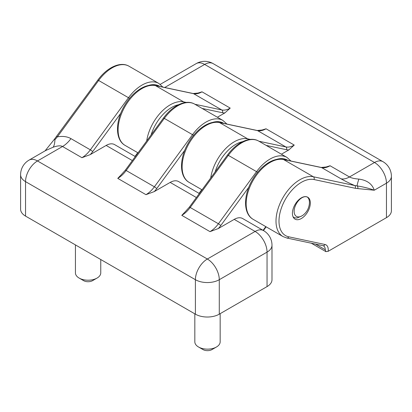 <?xml version="1.0" encoding="UTF-8"?>
<svg xmlns="http://www.w3.org/2000/svg" width="412" height="412" viewBox="0 0 412 412"><rect width="100%" height="100%" fill="white"/><g stroke="black" fill="none" stroke-linecap="round" stroke-linejoin="round"><path stroke-width="0.62" d="M328.122 251.33L325.902 251.634L325.259 249.734A8.441 4.877 -60 0 0 323.508 245.866L323.059 245.696A2.111 1.694 102 0 0 324.991 244.496A10.552 6.092 -60 0 1 328.122 251.33L386.456 217.654A16.887 9.749 0 0 0 391.4 210.764L391.4 176.295A16.887 16.887 0 0 0 382.959 161.669A16.887 9.749 120 0 0 374.513 162.503A16.887 9.749 60 0 1 386.456 183.185A16.887 9.749 0 0 0 391.4 176.295M311.302 243.204L325.902 251.634M330.069 165.758A21.11 12.185 -60 0 1 321.648 167.617A2.111 1.694 -78 0 0 321.242 167.457L326.108 166.994L330.069 165.758L349.474 176.959C351.364 178.03 354.495 178.746 358.878 179.096C367.025 180.188 372.154 183.896 374.271 190.22L386.456 183.185L386.456 217.654M357.734 188.588L355.242 188.279A2.111 1.694 -78 0 0 354.593 185.503L357.086 185.884C363.425 186.919 369.152 188.366 374.271 190.22L357.734 188.588A2.111 1.653 -87.3 0 0 357.086 185.884A21.11 2.034 -67 0 1 358.878 179.096M262.068 130.012L266.039 128.791L294.245 145.076A21.11 12.185 -60 0 1 285.825 146.935L257.613 130.645A2.111 1.694 -78 0 0 257.212 130.491L219.071 122.41C209.203 120.129 195.921 129.466 188.263 143.052C179.261 158.316 179.06 176.861 189.113 182.362A33.774 19.498 -60 0 1 187.62 146.116A33.774 19.498 -60 0 1 219.478 122.565L247.684 138.849L250.29 139.405M281.417 154.206L288.9 149.886L294.245 145.076M198.038 93.045L202.004 91.819L230.215 108.109A21.11 12.185 -60 0 1 221.795 109.963L193.583 93.678A2.111 1.694 -78 0 0 193.177 93.524L155.041 85.439C145.168 83.157 131.886 92.499 124.228 106.085C115.226 121.344 115.025 139.889 125.083 145.39A33.774 19.498 -60 0 1 123.59 109.149A33.774 19.498 -60 0 1 155.442 85.598L183.654 101.882L186.26 102.434M217.387 117.24L224.87 112.919L230.215 108.109M292.422 213.349A12.664 7.313 -60 0 1 302.125 197.441A12.664 7.313 -60 0 1 307.707 197.209A12.664 7.313 -60 0 1 307.707 211.83A12.664 7.313 -60 0 1 295.043 219.143A12.664 7.313 -60 0 1 292.422 213.349M293.102 216.908L293.885 217.361A13.194 7.617 -60 0 0 297.449 217.871L301.975 215.847A11.083 6.396 -60 0 1 294.734 207.504A11.083 6.396 -60 0 1 307.522 197.204A12.664 7.313 -60 0 1 307.522 209.981A11.083 6.396 -60 0 1 301.975 215.847M184.669 212.335L181.785 215.347A21.11 12.185 120 0 0 190.205 207.478A2.111 0.319 36.2 0 0 189.345 207.169L227.486 155.051A2.111 0.319 36.2 0 1 228.346 155.36L190.205 207.478L218.417 223.768A2.111 0.319 36.2 0 1 220.755 225.565A23.221 13.405 120 0 1 218.329 228.547L209.996 231.637A21.11 12.185 120 0 0 218.417 223.768L256.558 171.65L228.346 155.36A33.774 19.498 120 0 1 258.71 141.1C250.043 135.909 236.488 142.495 227.486 155.051M120.634 175.368L117.755 178.381A21.11 12.185 120 0 0 126.175 170.511A2.111 0.319 36.2 0 0 125.315 170.202L163.451 118.079A2.111 0.319 36.2 0 1 164.316 118.393L126.175 170.511L154.387 186.801A2.111 0.319 36.2 0 1 156.72 188.598A23.221 13.405 120 0 1 154.294 191.58L145.961 194.67A21.11 12.185 120 0 0 154.387 186.801L192.522 134.678L164.316 118.393A33.774 19.498 120 0 1 194.675 104.128C186.013 98.942 172.458 105.529 163.451 118.079M56.547 136.516A2.111 0.319 36.2 0 1 57.407 136.825L54.914 139.766A2.111 0.494 39.8 0 0 54.137 139.596L97.778 80.165A2.111 0.319 36.2 0 1 98.638 80.474L57.407 136.825C62.799 135.955 67.31 136.557 70.952 138.628A21.11 12.185 120 0 1 62.526 146.497C60.636 145.441 57.505 145.688 53.122 147.233A21.11 7.05 76.5 0 0 54.914 139.766M53.122 147.233L45.619 150.545M135.296 156.56L114.588 144.607A16.887 9.749 120 0 0 106.147 145.441L90.264 154.613L81.931 157.698L62.526 146.497L37.487 160.953A16.887 9.749 -120 0 0 29.041 160.119A16.887 16.887 0 0 0 20.6 174.74L20.6 209.214A16.887 9.749 0 0 0 25.544 216.104L195.401 314.171A16.887 9.749 0 0 0 219.282 314.171L267.048 286.598A16.887 9.749 0 0 0 271.992 279.702L271.992 245.233A16.887 16.887 0 0 0 263.551 230.607A16.887 9.749 120 0 0 255.105 231.441A16.887 9.749 60 0 1 267.048 252.123L267.048 286.598M194.83 313.841L194.83 341.831A12.664 7.313 0 0 0 198.538 347.002A12.664 7.313 0 0 0 216.449 347.002L216.449 347.002A12.664 7.313 0 0 0 220.157 341.831L220.157 313.666M211.969 349.587L216.449 347.002L211.969 349.587A6.335 3.656 0 0 1 203.013 349.587L198.538 347.002M75.432 244.903L75.432 272.899A12.664 7.313 0 0 0 79.14 278.069A12.664 7.313 0 0 0 97.052 278.069A12.664 7.313 0 0 0 100.76 272.899L100.76 259.529M79.14 278.069L83.615 280.654A6.335 3.656 0 0 0 92.571 280.654L97.052 278.069M263.551 230.607L242.653 218.54A16.887 9.749 120 0 0 234.212 219.38L218.329 228.547M199.326 193.527L178.623 181.574A16.887 9.749 120 0 0 170.177 182.413L154.294 191.58M293.885 217.361A13.194 7.617 -60 0 1 293.014 216.702M324.991 244.496L288.745 236.812A31.662 18.282 -60 0 1 282.895 204.259A31.662 18.282 -60 0 1 314.011 179.539A2.111 1.694 -78 0 0 313.362 176.769L354.593 185.503C349.201 183.144 344.69 180.914 341.048 178.818A21.11 12.185 -60 0 0 349.474 176.959L374.513 162.503L204.656 64.437A16.887 9.749 -60 0 1 213.102 63.602A16.887 16.887 0 0 0 196.215 63.602A16.887 9.749 60 0 1 204.656 64.437L164.723 87.493M314.011 179.539L355.242 188.279M253.143 219.328L282.998 236.565A33.774 19.498 -60 0 1 281.504 200.32A33.774 19.498 -60 0 1 313.362 176.769L283.507 159.532A2.111 1.694 -78 0 0 283.106 159.377C273.233 157.096 259.951 166.433 252.293 180.023C243.291 195.283 243.09 213.828 253.143 219.328A33.774 19.498 -60 0 1 251.65 183.088A33.774 19.498 -60 0 1 283.507 159.532L321.648 167.617L341.048 178.818M288.745 236.812A2.111 1.694 102 0 1 286.814 238.018L282.998 236.565M315.494 244.095L325.259 249.734M202.004 91.819A21.11 12.185 -60 0 1 193.583 93.678L155.442 85.598A2.111 1.694 -78 0 0 155.041 85.439M266.039 128.791A21.11 12.185 -60 0 1 257.613 130.645L219.478 122.565A2.111 1.694 -78 0 0 219.071 122.41M224.87 112.919A23.221 13.405 -60 0 1 222.444 112.734A2.111 1.694 -78 0 0 221.795 109.963L194.922 104.272M184.355 102.712A2.111 1.694 -78 0 0 183.654 101.882A33.774 19.498 -60 0 0 146.693 140.986M202.127 108.433L222.444 112.734M151.101 134.966A31.662 18.282 -60 0 1 178.587 104.71M288.9 149.886A23.221 13.405 -60 0 1 286.474 149.705A2.111 1.694 -78 0 0 285.825 146.935L258.957 141.239M248.385 139.683A2.111 1.694 -78 0 0 247.684 138.849A33.774 19.498 -60 0 0 210.723 177.953M266.162 145.4L286.474 149.705M215.131 171.933A31.662 18.282 -60 0 1 242.617 141.677M209.996 231.637L181.785 215.347M145.961 194.67L117.755 178.381M162.9 87.107L158.857 83.445A33.774 19.498 120 0 0 128.493 97.711A2.111 0.319 36.2 0 1 129.533 98.396M159.799 86.448A31.662 18.282 120 0 0 148.258 85.536M81.931 157.698A21.11 12.185 120 0 0 90.352 149.829L128.493 97.711L98.638 80.474A33.774 19.498 120 0 1 129.002 66.214L158.857 83.445M20.6 174.74A16.887 9.749 0 0 0 25.544 181.635A16.887 9.749 -60 0 1 37.487 160.953L207.344 259.019A16.887 9.749 120 0 0 195.401 279.702L195.401 314.171M219.282 314.171L219.282 279.702A16.887 9.749 0 0 1 195.401 279.702L25.544 181.635L25.544 216.104M234.212 219.38L255.105 231.441L207.344 259.019A16.887 9.749 -120 0 1 219.282 279.702L267.048 252.123A16.887 9.749 0 0 0 271.992 245.233M90.264 154.613A23.221 13.405 120 0 0 92.69 151.626A2.111 0.319 36.2 0 0 90.352 149.829L70.952 138.628M226.935 124.074L222.887 120.417A33.774 19.498 120 0 0 192.522 134.678A2.111 0.319 36.2 0 1 193.563 135.368M223.829 123.42A31.662 18.282 120 0 0 212.288 122.503M290.965 161.046L286.917 157.384A33.774 19.498 120 0 0 256.558 171.65A2.111 0.319 36.2 0 1 257.598 172.334M287.864 160.386A31.662 18.282 120 0 0 276.323 159.475M263.088 230.339L265.797 226.636M135.023 156.4L137.737 152.697M132.36 160.577L106.147 145.441M199.053 193.372L201.767 189.664M196.39 197.544L170.177 182.413M184.792 150.231L156.72 188.598M120.762 113.264L92.69 151.626M248.827 187.203L220.755 225.565M160.237 84.372L196.215 63.602M213.102 63.602L382.959 161.669M323.059 245.696L286.814 238.018M321.242 167.457L283.106 159.377M262.073 130.027L257.212 130.491M189.113 182.362L202.04 189.824M198.043 93.06L193.177 93.524M125.083 145.39L138.01 152.852M184.679 212.35L189.345 207.169M120.649 175.383L125.315 170.202M97.778 80.165C106.78 67.609 120.34 61.022 129.002 66.214M45.062 150.869L54.137 139.596M29.041 160.119L45.732 150.483M222.887 120.417L194.675 104.128M286.917 157.384L258.71 141.1M266.147 226.832L263.433 230.54"/></g></svg>
